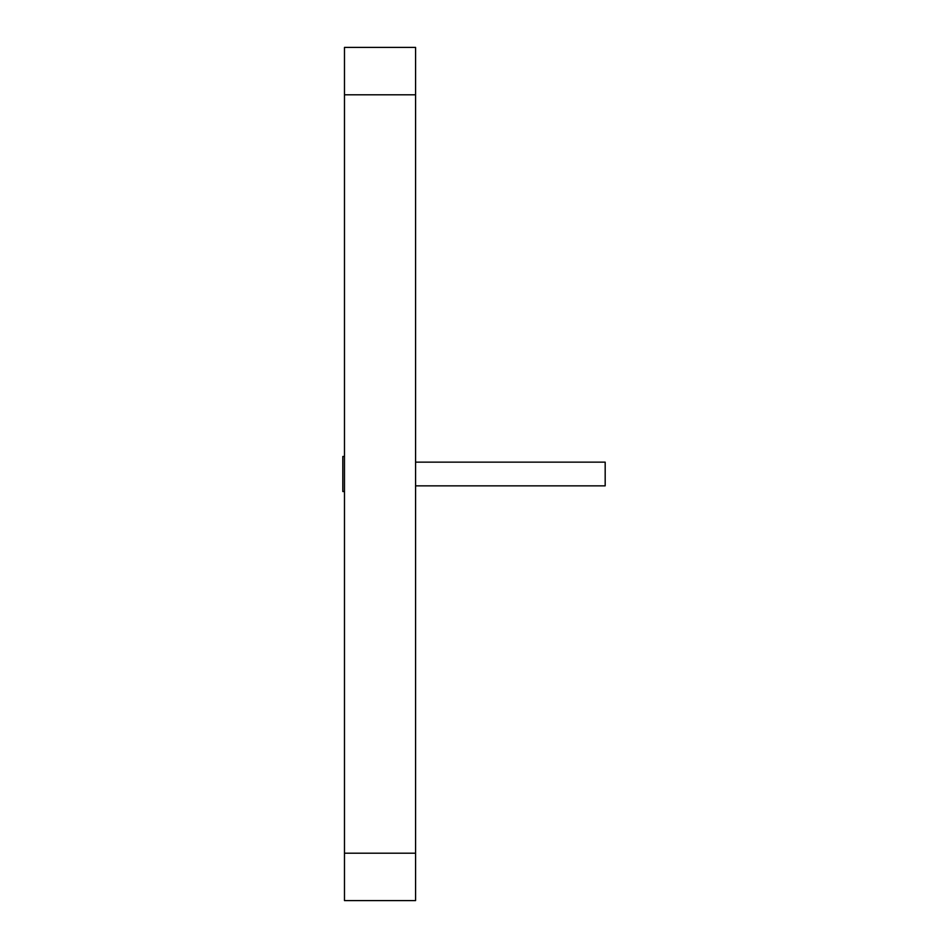 <?xml version="1.0" encoding="UTF-8"?>
<svg xmlns="http://www.w3.org/2000/svg" width="948" height="948" viewBox="0 0 948 948"><rect width="100%" height="100%" fill="white"/><g stroke="black" fill="none" stroke-linecap="round" stroke-linejoin="round"><path stroke-width="1.42" d="M344.48 900.6L344.48 47.4L415.579 47.4L415.579 900.6L344.48 900.6M415.579 853.2L344.48 853.2M415.579 94.8L344.48 94.8M344.48 456.462L342.821 456.462L342.821 491.538L344.48 491.538M415.579 462.15L605.179 462.15L605.179 485.85L415.579 485.85"/></g></svg>

